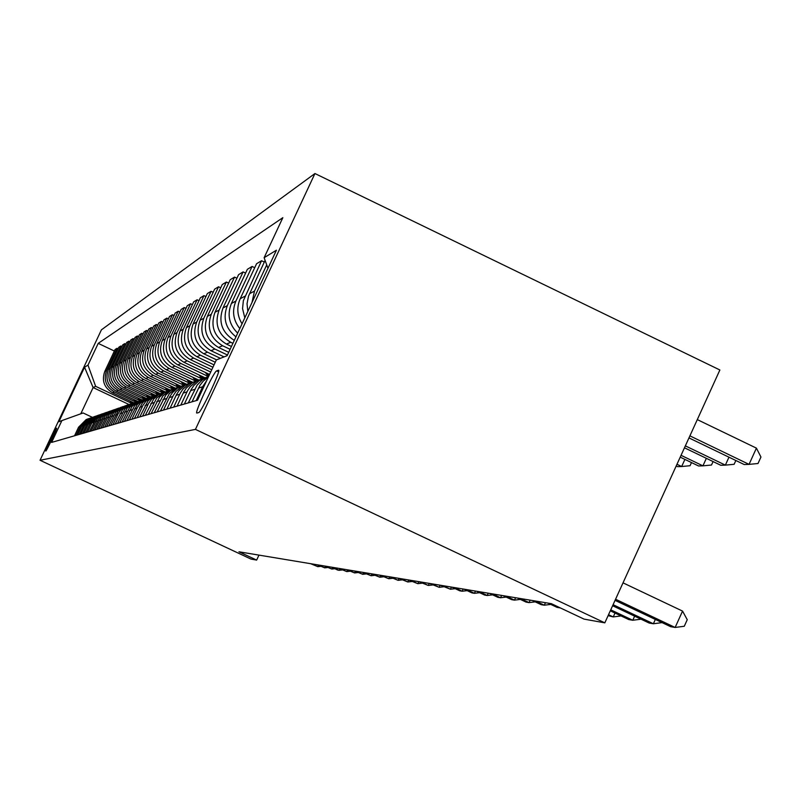 <?xml version="1.0" encoding="UTF-8"?>
<svg xmlns="http://www.w3.org/2000/svg" width="801" height="801" viewBox="0 0 801 801"><rect width="100%" height="100%" fill="white"/><g stroke="black" fill="none" stroke-linecap="round" stroke-linejoin="round"><path stroke-width="1.2" d="M45.827 451.033C46.398 451.394 57.642 427.504 56.581 428.195L56.571 428.195C55.94 427.974 44.796 451.654 45.827 451.033L45.827 451.033M314.943 173.537L101.417 329.842L40.05 460.265L195.444 429.386L314.943 173.537L719.879 369.982L604.825 622.848L195.444 429.386M604.825 622.848L584.029 619.103L551.358 603.674L238.948 551.789L256.65 560.089L258.953 555.113M218.393 370.262L216.65 370.893C213.997 371.033 193.712 414.367 196.926 413.036L198.608 412.625C201.081 412.966 221.847 368.63 218.453 370.252L218.663 370.392M267.955 268.345L264.13 257.702L282.833 217.682L98.213 343.369L114.363 351.028M264.13 257.702L276.425 250.202L227.144 355.684L216.35 359.929L197.517 400.23L51.614 442.412L61.887 420.585L58.873 421.767L84.546 367.218L87.98 365.116L98.213 343.369M256.65 560.089L250.953 559.058L40.05 460.265M61.887 420.585L83.114 412.966L92.355 417.321M128.891 404.455L93.116 387.564L80.781 413.807M232.921 343.339L230.688 342.277C218.102 334.658 214.247 323.924 219.114 310.057L234.533 277.096L236.916 278.227M231.449 346.483L226.443 344.09C213.997 336.57 210.182 325.957 214.998 312.27L230.237 279.699L234.533 277.096M230.127 349.316L222.598 345.732C210.303 338.292 206.528 327.799 211.284 314.262L226.363 282.042L228.635 283.133M228.726 352.31L218.543 347.464C206.388 340.115 202.653 329.742 207.359 316.365L222.257 284.535L226.363 282.042M227.464 355.013L214.878 349.026C202.853 341.757 199.159 331.504 203.814 318.267L218.553 286.778L220.726 287.809M224.06 356.896L210.993 350.688C199.109 343.499 195.464 333.366 200.06 320.28L214.638 289.151L218.553 286.778M220.415 358.327L207.489 352.18C195.724 345.071 192.12 335.048 196.676 322.102L211.094 291.304L213.166 292.285M216.56 359.849L203.784 353.762C192.15 346.733 188.575 336.82 193.081 324.025L207.339 293.577L211.094 291.304M215.269 362.252L200.43 355.193C188.916 348.245 185.381 338.433 189.837 325.767L203.955 295.629L205.937 296.57M214.037 364.876L196.876 356.715C185.482 349.837 181.987 340.135 186.403 327.609L200.36 297.802L203.955 295.629M212.936 367.248L193.662 358.087C182.388 351.279 178.923 341.677 183.289 329.271L197.116 299.774L199.018 300.675M211.754 369.762L190.248 359.539C179.094 352.81 175.679 343.309 179.995 331.043L193.672 301.857L197.116 299.774M210.693 372.034L187.174 360.861C176.13 354.192 172.746 344.79 177.011 332.645L190.558 303.749L192.38 304.61M209.572 374.447L183.9 362.252C172.976 355.664 169.622 346.352 173.857 334.337L187.254 305.742L190.558 303.749M208.34 376.52L180.946 363.514C170.122 356.986 166.808 347.774 170.993 335.869L184.27 307.554L186.012 308.395M205.076 377.802L177.812 364.855C167.099 358.397 163.815 349.276 167.96 337.501L181.096 309.476L184.27 307.554M201.822 378.813L174.968 366.067C164.355 359.669 161.101 350.638 165.216 338.973L178.222 311.219L179.905 312.02M198.688 380.044L171.955 367.359C161.452 361.021 158.228 352.08 162.293 340.535L175.179 313.071L178.222 311.219M195.684 381.076L169.221 368.52C158.818 362.252 155.624 353.391 159.649 341.957L172.415 314.733L174.027 315.504M192.42 382.137L166.318 369.762C156.015 363.554 152.861 354.783 156.846 343.459L169.492 316.515L172.415 314.733M189.687 383.208L163.694 370.883C153.482 364.725 150.358 356.045 154.313 344.82L166.828 318.127L168.39 318.858M186.483 384.2L160.901 372.075C150.798 365.977 147.694 357.376 151.609 346.272L164.015 319.829L166.828 318.127M183.89 385.241L158.378 373.146C148.355 367.118 145.281 358.598 149.166 347.584L161.462 321.381L162.953 322.092M180.866 386.232L155.684 374.297C145.762 368.32 142.718 359.879 146.563 348.976L158.738 323.023L161.462 321.381M178.182 387.153L153.251 375.339C143.419 369.411 140.395 361.051 144.21 350.237L156.275 324.515L157.717 325.206M175.479 388.205L150.658 376.44C140.916 370.573 137.932 362.292 141.707 351.589L153.662 326.107L156.275 324.515M172.756 389.026L148.315 377.441C138.653 371.634 135.689 363.414 139.434 352.8L151.289 327.539L152.671 328.2M170.192 390.057L145.812 378.513C136.24 372.755 133.306 364.615 137.011 354.102L148.766 329.071L151.289 327.539M167.609 390.878L143.549 379.484C134.057 373.767 131.144 365.697 134.828 355.274L146.473 330.463L147.815 331.103M165.006 391.809L141.136 380.505C131.734 374.848 128.851 366.858 132.495 356.525L144.04 331.934L146.473 330.463M162.713 392.69L138.953 381.446C129.622 375.829 126.768 367.909 130.383 357.657L141.827 333.276L143.119 333.897M160.02 393.511L136.631 382.437C127.379 376.881 124.545 369.021 128.13 358.868L139.474 334.708L141.827 333.276M157.867 394.392L134.518 383.339C125.346 377.822 122.533 370.032 126.087 359.959L137.341 335.999L138.583 336.59M155.284 395.193L132.265 384.3C123.174 378.833 120.39 371.113 123.905 361.131L135.069 337.371L137.341 335.999M134.418 418.472L142.388 402.953L146.933 398.808L153.111 396.004L130.223 385.171C121.201 379.754 118.438 372.095 121.932 362.192L133.006 338.623L134.208 339.203M150.778 396.845L128.05 386.102C119.109 380.725 116.365 373.136 119.83 363.314L130.803 339.954L133.006 338.623M148.525 397.556L126.077 386.943C117.206 381.616 114.483 374.077 117.927 364.345L128.811 341.166L129.972 341.717M146.373 398.427L123.975 387.844C115.174 382.558 112.48 375.088 115.885 365.436L126.678 342.458L128.811 341.166M144.15 399.098L122.062 388.655C113.331 383.409 110.658 375.999 114.042 366.427L124.756 343.629L125.877 344.16M142.017 399.919L120.03 389.526C111.369 384.33 108.716 376.981 112.07 367.479L122.693 344.871L124.756 343.629M139.985 400.62L118.178 390.317C109.587 385.151 106.954 377.862 110.288 368.44L120.821 346.002L121.922 346.523M137.772 401.351L116.205 391.158C107.684 386.042 105.081 378.813 108.375 369.461L118.828 347.213L120.821 346.002M133.857 399.499L135.97 402.082L114.413 391.919C105.962 386.843 103.369 379.664 106.643 370.392L117.026 348.305L118.077 348.815M133.727 402.763L112.51 392.73C104.12 387.704 101.547 380.585 104.801 371.384L115.094 349.476L117.026 348.305M131.935 403.474L95.639 386.332L93.116 387.564L84.546 367.218M234.303 340.365C221.877 332.575 218.112 321.772 222.998 307.974L238.598 274.633L243.103 271.899L245.597 273.091M237.697 333.106C229.056 324.595 226.953 314.713 231.399 303.469L247.369 269.316L252.095 266.453L254.718 267.704M242.042 323.804C237.116 315.734 236.515 307.384 240.21 298.743L256.57 263.739L261.547 260.725L264.3 262.047M251.985 302.518L254.488 291.083L266.723 264.911M247.819 311.429L247.038 303.729L248.5 296.16L265.091 260.365M244.806 317.887L242.563 308.595L243.354 300.685L261.547 260.725M196.165 400.62L202.643 386.743L206.728 380.525M239.819 328.57C233.131 320.12 231.829 310.948 235.925 301.046L252.095 266.453M192.03 401.812L199.98 385.281L203.304 381.076L208.34 377.081M188.305 402.893L197.166 385.081L202.413 379.804L208.65 376.4M235.965 336.82C225.502 328.51 222.628 318.127 227.314 305.662L243.103 271.899M184.37 404.024L191.169 389.566L193.882 385.471L199.299 380.525L207.028 377.071M180.826 405.056L187.544 390.758L190.227 386.713L196.605 381.176L203.604 378.322M177.081 406.137L183.719 392.019L186.363 388.024L192.671 382.548L199.149 379.834M173.707 407.108L180.265 393.151L182.888 389.206L189.116 383.799L195.955 381.006M170.132 408.15L176.62 394.352L179.204 390.457L185.361 385.111L191.649 382.467M166.908 409.081L173.326 395.444L175.88 391.579L181.977 386.292L188.656 383.569M163.504 410.062L169.842 396.585L172.365 392.77L177.421 388.165L184.48 384.981M160.42 410.953L169.191 393.852L175.149 388.685L181.687 386.022M157.166 411.894L165.837 394.993L170.783 390.488L177.642 387.384M154.223 412.745L162.803 396.024L168.631 390.968L175.019 388.365M151.109 413.646L159.589 397.116L164.425 392.7L171.104 389.676M148.295 414.457L156.686 398.097L162.393 393.151L168.641 390.608M145.311 415.329L153.612 399.138L158.348 394.823L164.846 391.879M142.608 416.099L148.485 403.624L151.519 399.278L156.415 395.243L162.543 392.75M139.754 416.931L147.885 401.091L152.52 396.865L158.858 393.982M137.161 417.681L142.918 405.456L145.892 401.201L150.688 397.246L156.686 394.803M131.935 419.193L137.582 407.208L140.495 403.043L145.191 399.178L151.069 396.775M129.301 419.954L137.121 404.745L141.577 400.69L147.594 397.937M126.918 420.645L134.658 405.576L139.915 401.021L145.672 398.678M124.395 421.376L132.055 406.457L136.42 402.482L142.298 399.799M122.102 422.037L129.692 407.258L134.017 403.324L140.495 400.49M119.669 422.738L127.179 408.12L131.464 404.215L137.201 401.591M117.467 423.379L124.906 408.89L129.962 404.505L135.509 402.242M115.124 424.049L122.493 409.701L126.698 405.877L132.305 403.303M113.001 424.67L118.228 413.586L120.921 409.732L125.276 406.147L130.713 403.934M110.748 425.321L117.987 411.233L122.112 407.479L127.589 404.966M108.706 425.912L115.875 411.954L120.751 407.729L126.087 405.556M106.533 426.543L113.642 412.715L117.687 409.021L123.044 406.558M104.561 427.103L111.609 413.406L115.624 409.742L121.642 407.118M102.468 427.714L109.447 414.137L113.432 410.512L118.668 408.099M100.566 428.265L107.484 414.798L112.19 410.733L117.347 408.63M98.543 428.845L105.402 415.509L109.316 411.954L114.443 409.581M96.711 429.376L103.509 416.15L108.135 412.155L113.191 410.082M94.758 429.947L101.497 416.83L105.342 413.336L110.368 411.013M92.986 430.457L99.674 417.451L104.21 413.526L109.196 411.494M91.094 430.998L97.732 418.112L101.507 414.678L106.423 412.395M89.382 431.499L95.96 418.713L100.425 414.848L105.321 412.855M87.559 432.019L91.845 422.898L99.995 414.728L102.618 413.737M85.907 432.5L90.163 423.449L98.233 415.339L101.587 414.167M84.145 433.011L88.36 424.039L96.37 415.999L98.944 415.028M82.543 433.471L86.728 424.57L94.668 416.6L97.962 415.439M80.831 433.972L84.986 425.141L92.866 417.231L95.379 416.28M79.289 434.412L83.404 425.661L91.224 417.812L94.458 416.67M77.637 434.893L81.712 426.202L89.472 418.422L91.935 417.491M76.135 435.323L80.18 426.703L87.88 418.983L91.074 417.862M87.98 365.116L95.639 386.332M74.533 435.794L78.548 427.243L86.188 419.574L88.591 418.663M615.568 599.238L675.133 627.463L670.687 626.702L615.058 600.36M623.028 582.848L682.552 611.093L675.133 627.463L684.284 626.252L687.248 619.714L682.552 611.093M688.97 437.917L744.209 464.53L749.055 464.37L756.414 448.129L697.301 419.604M756.414 448.129L760.95 457.031L758.016 463.509L749.055 464.37L689.901 435.864M613.085 604.685L653.376 623.759L649.17 623.048L612.615 605.736M662.067 622.627L653.376 623.759L655.338 619.433M610.752 609.831L632.78 620.254L628.785 619.573L610.292 610.823M641.02 619.193L632.78 620.254L634.642 616.169M608.53 614.707L613.246 616.93L608.099 615.649M621.075 615.929L613.246 616.93L615.008 613.055M684.475 447.799L720.78 465.271L725.366 465.131L685.356 445.867M735.849 460.495L734.127 464.29L725.366 465.131L728.97 457.181M680.219 457.151L698.592 465.982L702.938 465.842L681.05 455.318M713.08 461.566L711.508 465.031L702.938 465.842L706.352 458.332M676.184 466.002L677.536 466.653L681.661 466.522L676.975 464.27M691.493 462.567L690.062 465.721L681.661 466.522L684.905 459.404M551.258 603.654L560.299 607.929L557.035 607.368L548.044 603.123M535.479 601.04L544.3 605.206L541.196 604.675L532.405 600.53M550.758 604.405L544.3 605.206L545.451 602.692M520.41 598.537L529.04 602.612L526.077 602.102L517.486 598.047M535.218 601.851L529.04 602.612L530.162 600.149M506.032 596.144L514.472 600.129L511.639 599.649L503.228 595.684M520.37 599.408L514.472 600.129L515.574 597.726M492.275 593.861L500.535 597.756L497.821 597.296L489.601 593.421M506.192 597.075L500.535 597.756L501.616 595.413M479.118 591.679L487.208 595.493L484.605 595.043L476.555 591.248M492.615 594.843L487.208 595.493L488.26 593.191M466.512 589.586L474.432 593.321L471.939 592.89L464.049 589.176M479.619 592.7L474.432 593.321L475.464 591.068M454.417 587.574L462.187 591.228L459.794 590.828L452.064 587.183M467.163 590.647L462.187 591.228L463.188 589.035M442.823 585.651L450.432 589.236L440.56 585.271M455.218 588.675L450.432 589.236L451.424 587.073M205.296 372.415L208.5 376.46M207.229 373.336L209.041 375.569M209.341 374.938L208.52 373.947M431.679 583.799L439.138 587.313L429.506 583.438M443.744 586.773L439.138 587.313L440.109 585.201M198.888 374.858L201.982 378.763M204.105 377.341L204.645 377.952M200.751 375.749L203.003 378.472M203.664 378.302L201.992 376.34M420.966 582.017L428.295 585.461L418.873 581.676M432.72 584.95L428.295 585.461L429.246 583.398M410.663 580.304L417.852 583.689L408.65 579.974M422.117 583.198L417.852 583.689L418.783 581.656M400.75 578.662L407.809 581.977L398.808 578.342M411.914 581.506L407.809 581.977L408.71 580.004M391.198 577.08L398.127 580.335L389.326 576.77M402.092 579.884L398.127 580.335L398.998 578.432M381.987 575.549L388.795 578.743L380.185 575.248M392.62 578.312L388.795 578.743L389.636 576.91M373.106 574.067L379.794 577.211L371.364 573.786M383.489 576.8L379.794 577.211L380.605 575.448M364.535 572.645L371.103 575.739L362.853 572.365M374.668 575.338L371.103 575.739L371.894 574.027M356.245 571.273L362.713 574.307L354.623 571.003M366.157 573.927L362.713 574.307L363.474 572.665M348.245 569.942L354.603 572.925L346.673 569.681M357.937 572.555L354.603 572.925L355.334 571.333M192.721 377.211L195.784 381.046M197.747 379.594L198.278 380.195M194.523 378.062L196.736 380.735M197.326 380.525L195.724 378.633M186.793 379.474L189.767 383.178M191.639 381.767L192.09 382.277M188.525 380.295L190.668 382.868M191.239 382.658L189.687 380.845M181.086 381.636L183.96 385.221M182.758 382.437L184.781 384.86M185.301 384.64L183.88 382.968M175.589 383.729L178.293 387.103M177.201 384.5L179.114 386.793M179.644 386.603L178.283 385.011M170.283 385.742L172.886 388.986M174.638 387.804L175.109 388.335M171.845 386.483L173.707 388.715M174.248 388.565L172.886 386.973M165.166 387.684L167.719 390.848M169.381 389.676L169.832 390.187M166.678 388.395L168.55 390.628M169.051 390.457L167.689 388.875M160.23 389.546L162.763 392.67M161.692 390.237L163.514 392.41M163.985 392.24L162.663 390.698M155.464 391.349L157.917 394.372M156.876 392.019L158.618 394.092M159.049 393.902L157.817 392.47M150.848 393.091L153.181 395.964M152.22 393.742L153.852 395.694M154.293 395.524L153.131 394.172M340.505 568.66L346.763 571.594L338.993 568.41M349.987 571.233L346.763 571.594L347.474 570.052M146.393 394.773L148.626 397.526M147.724 395.404L149.296 397.286M149.737 397.146L148.606 395.824M333.016 567.418L339.173 570.302L337.682 570.052L331.554 567.168M342.297 569.962L339.173 570.302L339.864 568.81M142.077 396.405L144.25 399.068M143.369 397.016L144.931 398.868M145.371 398.748L144.22 397.416M325.767 566.207L331.824 569.05L324.345 565.977M334.858 568.72L331.824 569.05L332.495 567.609M137.902 397.977L140.045 400.61M139.154 398.568L140.716 400.42M141.116 400.28L139.985 398.958M318.748 565.045L324.715 567.849L317.376 564.815M327.649 567.519L324.715 567.849L325.356 566.447M135.069 400.069L136.591 401.862L133.987 402.783M136.951 401.701L135.88 400.45M311.949 563.914L317.827 566.667L310.618 563.694M320.67 566.357L317.827 566.667L318.448 565.316M129.932 400.971L131.975 403.454M131.114 401.531L132.535 403.213M132.896 403.063L131.895 401.892M226.443 344.09L230.688 342.277M218.543 347.464L222.598 345.732M210.993 350.688L214.878 349.026M203.784 353.762L207.489 352.18M196.876 356.715L200.43 355.193M190.248 359.539L193.662 358.087M183.9 362.252L187.174 360.861M177.812 364.855L180.946 363.514M171.955 367.359L174.968 366.067M166.318 369.762L169.221 368.52M160.901 372.075L163.694 370.883M155.684 374.297L158.378 373.146M150.658 376.44L153.251 375.339M145.812 378.513L148.315 377.441M141.136 380.505L143.549 379.484M136.631 382.437L138.953 381.446M132.265 384.3L134.518 383.339M128.05 386.102L130.223 385.171M123.975 387.844L126.077 386.943M120.03 389.526L122.062 388.655M116.205 391.158L118.178 390.317M112.51 392.73L114.413 391.919M249.481 293.767L254.488 291.083M198.428 388.115L202.643 386.743M240.21 298.743L244.976 296.19M190.618 390.668L194.633 389.356M231.399 303.469L235.925 301.046M183.179 393.091L187.003 391.849M222.998 307.974L227.314 305.662M176.09 395.404L179.734 394.222M214.998 312.27L219.114 310.057M169.331 397.616L172.806 396.475M207.359 316.365L211.284 314.262M162.863 399.729L166.187 398.638M200.06 320.28L203.814 318.267M156.686 401.742L159.86 400.7M193.081 324.025L196.676 322.102M150.768 403.674L153.812 402.683M186.403 327.609L189.837 325.767M145.091 405.526L148.015 404.575M179.995 331.043L183.289 329.271M139.654 407.298L142.458 406.387M173.857 334.337L177.011 332.645M134.438 409.001L137.131 408.12M167.96 337.501L170.993 335.869M129.422 410.633L132.005 409.792M162.293 340.535L165.216 338.973M124.606 412.215L127.089 411.404M156.846 343.459L159.649 341.957M119.97 413.727L122.353 412.946M151.609 346.272L154.313 344.82M115.504 415.178L117.807 414.427M146.563 348.976L149.166 347.584M111.199 416.58L113.422 415.859M141.707 351.589L144.21 350.237M107.054 417.942L109.186 417.241M137.011 354.102L139.434 352.8M103.049 419.243L105.111 418.573M132.495 356.525L134.828 355.274M99.184 420.505L101.176 419.854M128.13 358.868L130.383 357.657M95.459 421.726L97.382 421.096M123.905 361.131L126.087 359.959M91.845 422.898L93.707 422.297M119.83 363.314L121.932 362.192M88.36 424.039L90.163 423.449M115.885 365.436L117.927 364.345M84.986 425.141L86.728 424.57M112.07 367.479L114.042 366.427M81.712 426.202L83.404 425.661M108.375 369.461L110.288 368.44M78.548 427.243L80.18 426.703M104.801 371.384L106.643 370.392M218.533 371.794L216.65 370.893M202.493 378.713L206.658 377.241M194.783 381.416L198.748 380.024M187.424 384.009L191.209 382.678M180.405 386.472L184.01 385.201M173.697 388.825L177.141 387.614M167.279 391.078L170.583 389.927M161.141 393.241L164.305 392.13M155.254 395.304L158.288 394.242M149.617 397.286L152.52 396.265M144.2 399.198L146.984 398.217M138.994 401.021L141.677 400.079M129.181 404.475L131.654 403.604M124.545 406.097L126.928 405.256M120.08 407.669L122.383 406.858M115.775 409.181L117.987 408.4M111.619 410.643L113.762 409.892M107.604 412.054L109.677 411.324M103.74 413.406L105.732 412.705M99.995 414.728L101.917 414.047M96.37 415.999L98.233 415.339M92.866 417.231L94.668 416.6M89.472 418.422L91.224 417.812M86.188 419.574L87.88 418.983"/></g></svg>
